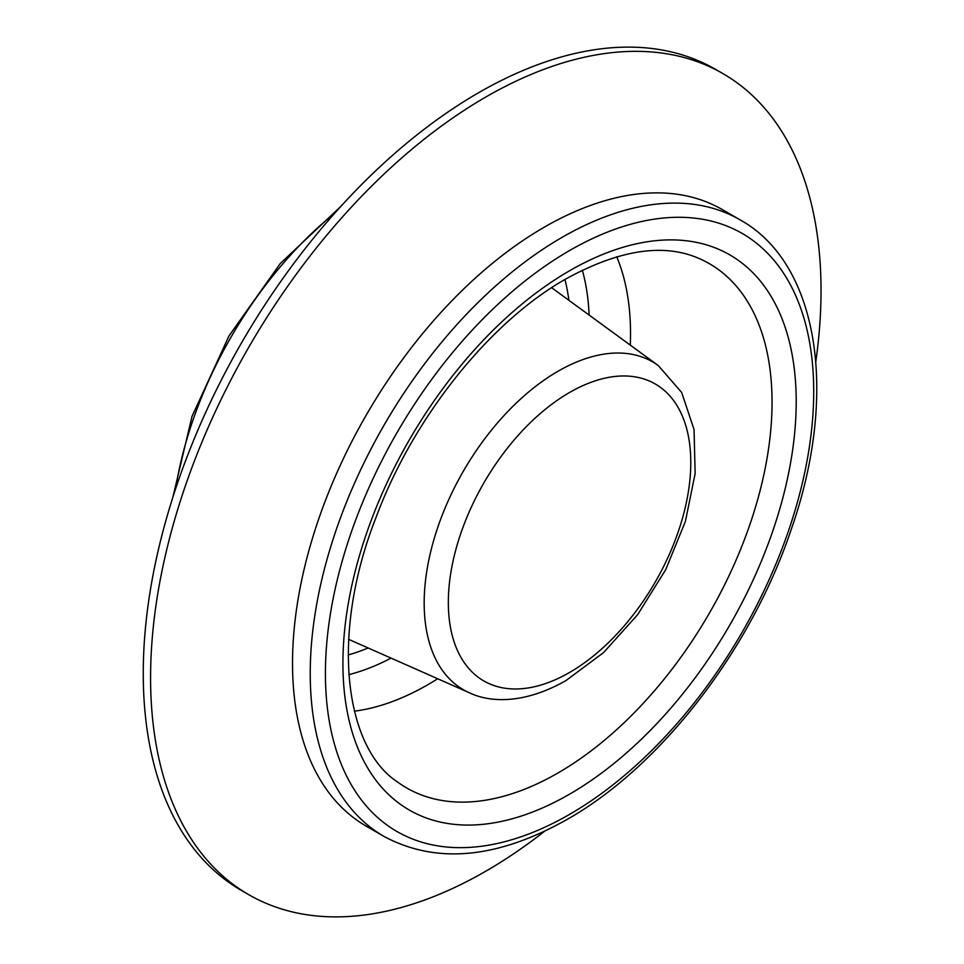<?xml version="1.0" encoding="UTF-8"?>
<svg xmlns="http://www.w3.org/2000/svg" width="964" height="964" viewBox="0 0 964 964"><rect width="100%" height="100%" fill="white"/><g stroke="black" fill="none" stroke-linecap="round" stroke-linejoin="round"><path stroke-width="1.45" d="M354.378 711.179A286.597 165.471 120 0 0 427.883 684.681A286.597 165.471 120 0 0 437.692 678.74M630.299 345.124A286.597 165.471 120 0 0 616.731 256.761M739.978 219.78L722.265 209.55A356.005 205.537 120 0 0 544.262 227.179A356.005 205.537 120 0 0 311.685 540.9A356.005 205.537 120 0 0 366.26 826.172L383.973 836.403C436.343 864.467 497.46 858.767 567.338 819.304C660.822 766.404 750.667 649.977 790.974 530.176C838.788 394.662 819.183 263.582 739.978 219.78A356.005 205.537 120 0 0 561.976 237.409A356.005 205.537 120 0 0 329.399 551.131A356.005 205.537 120 0 0 383.973 836.403M815.833 361.488A474.083 273.716 120 0 0 722.843 73.541A474.083 273.716 120 0 0 485.808 97.027A474.083 273.716 120 0 0 176.099 514.788A474.083 273.716 120 0 0 248.76 894.676A474.083 273.716 120 0 0 485.808 871.203A474.083 273.716 120 0 0 544.624 831.233M722.843 73.541L715.517 69.324A474.083 273.716 120 0 0 478.481 92.797A474.083 273.716 120 0 0 168.772 510.571A474.083 273.716 120 0 0 241.446 890.459L248.76 894.676M558.011 371.261A189.269 109.281 120 0 0 432.836 543.383A189.269 109.281 120 0 0 469.42 692.791C491.194 703.202 525.356 703.575 565.856 680.656L603.585 652.568L637.71 614.574L665.714 569.676L685.392 521.428L695.14 473.541L694.044 429.546L681.681 392.505L658.328 365.585A189.269 109.281 120 0 0 558.011 371.261M569.567 392.481A171.447 98.991 120 0 0 448.332 602.464A171.447 98.991 120 0 0 569.567 672.462A171.447 98.991 120 0 0 690.79 462.479A171.447 98.991 120 0 0 569.567 392.481M589.112 315.059A268.052 154.758 120 0 0 582.328 270.185M568.868 300.286A251.845 145.407 120 0 0 564.94 279.488M558.011 772.959A302.696 174.761 120 0 0 758.198 497.701A302.696 174.761 120 0 0 699.707 258.762C664.076 242.82 619.466 249.555 565.856 278.958C489.736 321.904 413.17 417.484 375.984 517.572C329.953 634.577 344.449 747.305 397.59 782.045A302.696 174.761 120 0 0 558.011 772.959M569.567 270.764A320.518 185.052 120 0 0 342.919 663.328A320.518 185.052 120 0 0 569.567 794.179A320.518 185.052 120 0 0 796.204 401.627A320.518 185.052 120 0 0 569.567 270.764M569.567 250.556A345.269 199.343 120 0 0 325.422 673.426A345.269 199.343 120 0 0 569.567 814.387A345.269 199.343 120 0 0 813.712 391.517A345.269 199.343 120 0 0 569.567 250.556M334.857 213.044A286.79 165.579 120 0 0 175.581 488.929M348.799 674.667A268.052 154.758 120 0 0 391.059 658.111M348.161 654.966A251.845 145.407 120 0 0 368.14 647.965M469.42 692.791L348.631 639.337M172.821 497.424L192.017 416.4L229.022 335.882L280.247 263.558L340.834 206.417M658.328 365.585L551.637 287.706"/></g></svg>
